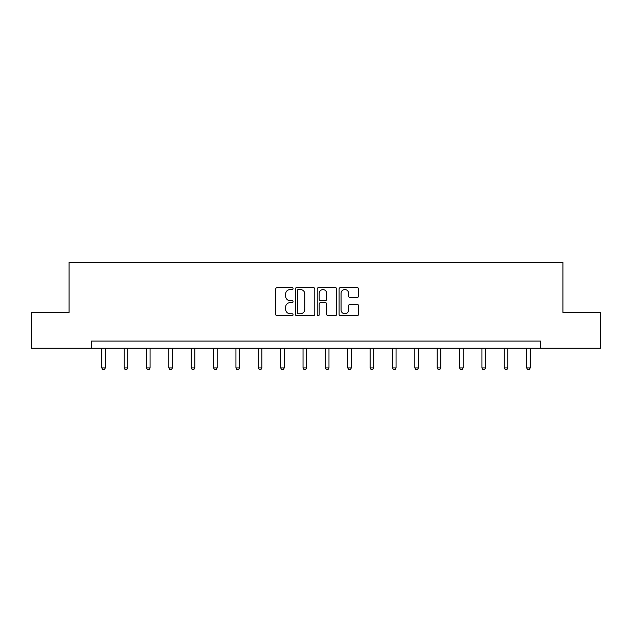 <?xml version="1.0" encoding="UTF-8"?>
<svg xmlns="http://www.w3.org/2000/svg" width="632" height="632" viewBox="0 0 632 632"><rect width="100%" height="100%" fill="white"/><g stroke="black" fill="none" stroke-linecap="round" stroke-linejoin="round"><path stroke-width="0.95" d="M293.066 288.563A0.988 0.988 0 0 0 292.079 287.584L277.132 287.584A1.406 1.406 0 0 0 275.726 288.99L275.726 314.317A1.406 1.406 0 0 0 277.132 315.724L292.079 315.724A0.988 0.988 0 0 0 293.066 314.736A0.988 0.988 0 0 0 292.079 313.748L290.143 313.748A4.503 4.503 0 0 1 285.64 309.245L285.64 307.136A4.503 4.503 0 0 1 290.143 302.633L292.079 302.633A0.988 0.988 0 0 0 293.066 301.654A0.988 0.988 0 0 0 292.079 300.666L290.143 300.666A4.503 4.503 0 0 1 285.64 296.163L285.64 294.054A4.503 4.503 0 0 1 290.143 289.551L292.079 289.551A0.988 0.988 0 0 0 293.066 288.563M357.12 297.498A1.406 1.406 0 0 0 358.526 296.092L358.526 288.99A1.406 1.406 0 0 0 357.12 287.584L340.522 287.584A1.406 1.406 0 0 0 339.108 288.99L339.108 314.317A1.406 1.406 0 0 0 340.522 315.724L357.12 315.724A1.406 1.406 0 0 0 358.526 314.317L358.526 305.73A1.406 1.406 0 0 0 357.12 304.324L350.017 304.324A1.406 1.406 0 0 0 348.611 305.73L348.611 309.988A3.76 3.76 0 0 1 344.843 313.748A3.76 3.76 0 0 1 341.083 309.988L341.083 293.311A3.76 3.76 0 0 1 344.843 289.551A3.76 3.76 0 0 1 348.611 293.311L348.611 296.092A1.406 1.406 0 0 0 350.017 297.498L357.12 297.498M91.45 348.24L31.6 348.24L31.6 312.406L69.086 312.406L69.086 262.233L562.914 262.233L562.914 312.406L600.4 312.406L600.4 348.24L540.55 348.24L540.55 341.075L91.45 341.075L91.45 348.24L540.55 348.24M314.768 288.99A1.406 1.406 0 0 0 313.361 287.584L296.756 287.584A1.406 1.406 0 0 0 295.349 288.99L295.349 314.317A1.406 1.406 0 0 0 296.756 315.724L313.361 315.724A1.406 1.406 0 0 0 314.768 314.317L314.768 288.99M318.639 287.584L335.244 287.584A1.406 1.406 0 0 1 336.651 288.99L336.651 314.317A1.406 1.406 0 0 1 335.244 315.724L328.134 315.724A1.406 1.406 0 0 1 326.728 314.317L326.728 304.039A1.406 1.406 0 0 0 325.322 302.633L320.606 302.633A1.406 1.406 0 0 0 319.2 304.039L319.2 314.736A0.988 0.988 0 0 1 318.22 315.724A0.988 0.988 0 0 1 317.232 314.736L317.232 288.99A1.406 1.406 0 0 1 318.639 287.584M298.304 289.551A0.988 0.988 0 0 0 297.324 290.538L297.324 312.769A0.988 0.988 0 0 0 298.304 313.748L300.35 313.748A4.503 4.503 0 0 0 304.853 309.245L304.853 294.054A4.503 4.503 0 0 0 300.35 289.551L298.304 289.551M326.728 293.382A3.76 3.76 0 0 0 322.968 289.622A3.76 3.76 0 0 0 319.2 293.382L319.2 299.26A1.406 1.406 0 0 0 320.606 300.666L325.322 300.666A1.406 1.406 0 0 0 326.728 299.26L326.728 293.382M101.768 348.24L101.768 367.903L105.354 367.903L105.354 348.24M105.354 367.903L104.28 369.767L102.842 369.767L101.768 367.903M124.133 348.24L124.133 367.903L127.711 367.903L127.711 348.24M127.711 367.903L126.637 369.767L125.207 369.767L124.133 367.903M146.49 348.24L146.49 367.903L150.076 367.903L150.076 348.24M150.076 367.903L149.002 369.767L147.564 369.767L146.49 367.903M168.855 348.24L168.855 367.903L172.441 367.903L172.441 348.24M172.441 367.903L171.367 369.767L169.929 369.767L168.855 367.903M191.22 348.24L191.22 367.903L194.798 367.903L194.798 348.24M194.798 367.903L193.724 369.767L192.294 369.767L191.22 367.903M213.577 348.24L213.577 367.903L217.163 367.903L217.163 348.24M217.163 367.903L216.089 369.767L214.651 369.767L213.577 367.903M235.941 348.24L235.941 367.903L239.528 367.903L239.528 348.24M239.528 367.903L238.446 369.767L237.016 369.767L235.941 367.903M258.306 348.24L258.306 367.903L261.885 367.903L261.885 348.24M261.885 367.903L260.811 369.767L259.381 369.767L258.306 367.903M280.663 348.24L280.663 367.903L284.25 367.903L284.25 348.24M284.25 367.903L283.175 369.767L281.738 369.767L280.663 367.903M303.028 348.24L303.028 367.903L306.607 367.903L306.607 348.24M306.607 367.903L305.533 369.767L304.103 369.767L303.028 367.903M325.393 348.24L325.393 367.903L328.972 367.903L328.972 348.24M328.972 367.903L327.897 369.767L326.468 369.767L325.393 367.903M347.75 348.24L347.75 367.903L351.337 367.903L351.337 348.24M351.337 367.903L350.262 369.767L348.825 369.767L347.75 367.903M370.115 348.24L370.115 367.903L373.694 367.903L373.694 348.24M373.694 367.903L372.619 369.767L371.189 369.767L370.115 367.903M392.472 348.24L392.472 367.903L396.059 367.903L396.059 348.24M396.059 367.903L394.984 369.767L393.554 369.767L392.472 367.903M414.837 348.24L414.837 367.903L418.423 367.903L418.423 348.24M418.423 367.903L417.349 369.767L415.911 369.767L414.837 367.903M437.202 348.24L437.202 367.903L440.781 367.903L440.781 348.24M440.781 367.903L439.706 369.767L438.276 369.767L437.202 367.903M459.559 348.24L459.559 367.903L463.145 367.903L463.145 348.24M463.145 367.903L462.071 369.767L460.633 369.767L459.559 367.903M481.924 348.24L481.924 367.903L485.51 367.903L485.51 348.24M485.51 367.903L484.436 369.767L482.998 369.767L481.924 367.903M504.289 348.24L504.289 367.903L507.867 367.903L507.867 348.24M507.867 367.903L506.793 369.767L505.363 369.767L504.289 367.903M526.646 348.24L526.646 367.903L530.232 367.903L530.232 348.24M530.232 367.903L529.158 369.767L527.72 369.767L526.646 367.903"/></g></svg>
